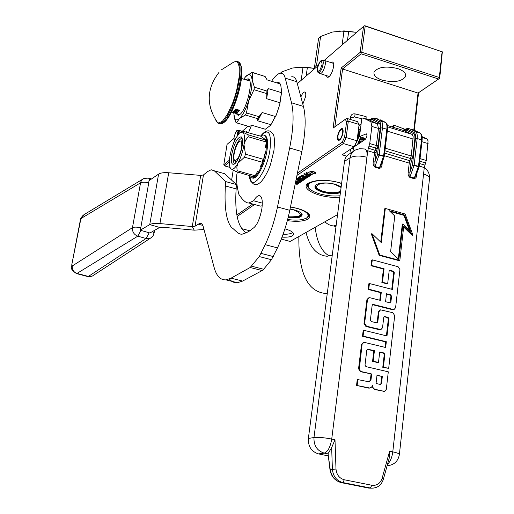 <?xml version="1.0" encoding="UTF-8"?>
<svg xmlns="http://www.w3.org/2000/svg" width="514" height="514" viewBox="0 0 514 514"><rect width="100%" height="100%" fill="white"/><g stroke="black" fill="none" stroke-linecap="round" stroke-linejoin="round"><path stroke-width="0.77" d="M439.695 78.276L439.297 77.511L361.798 52.255L360.912 52.858L360.166 52.37L363.539 26.42L364.741 25.7L442.348 51.843L439.695 78.276L418.563 92.751L414.278 130.273M418.563 92.751L418.03 93.073L413.802 130.055M438.558 79.008L418.03 93.073L342.587 68.998L361.098 53.803L438.558 79.008L439.438 78.43M337.55 214.634L290.114 241.451L281.267 239.113M364.42 25.816L442.348 51.843M442.098 51.978L439.297 77.511M361.098 53.803L360.912 52.858M382.127 80.126C393.711 82.838 401.511 81.668 405.533 76.612C406.368 73.425 403.728 70.739 397.618 68.542C385.847 65.805 378.002 66.974 374.083 72.05C373.305 75.288 375.991 77.98 382.127 80.126M334.845 126.823L342.587 68.998L341.161 68.041L360.166 52.37M346.693 156.153L342.163 154.823L354.204 146.779L343.365 143.56L342.202 142.269L297.4 173.192M241.419 228.576L249.714 230.767M339.825 197.177C322.394 199.014 299.418 189.364 307.925 183.472L308.426 183.119C316.592 179.309 327.662 179.373 341.637 183.299M290.474 206.969C301.519 208.883 307.989 211.774 309.878 215.649L309.685 217.531L307.982 219.137C303.53 221.361 296.649 221.868 287.339 220.647M284.929 228.839L285.116 228.891C290.866 230.548 293.7 232.392 293.61 234.423C292.697 236.543 288.836 237.449 282.025 237.147M296.861 183.839L295.589 183.941L297.381 184.237L296.861 183.839M295.389 182.99L298.332 183.633L299.906 182.579L295.717 181.397L296.482 181.628L296.424 182.033L295.492 182.489M295.634 181.808L296.424 182.033M295.955 180.234L296.617 179.971L298.634 180.542L297.6 181.243L298.197 181.41L299.238 180.716L300.253 180.999L299.238 181.872L300.452 182.213L305.657 178.711L302.83 177.715L300.934 178.416L299.418 178.075L300.902 176.874L306.569 178.127L310.366 175.563L304.256 173.629L303.678 174.021L306.935 174.946L305.419 175.974L306.023 176.148L307.545 175.12L308.702 175.518L306.89 176.739L301.802 175.293L301.236 175.685L304.481 176.604L303.716 177.118L300.195 176.386L297.882 177.985L300.889 179.026L302.752 178.345L303.98 178.692L302.155 179.919L297.111 178.487L296.546 178.866L301.589 180.298L301.024 180.671L296.135 179.354M311.086 175.107L314.195 173.025L315.724 174.021L315.352 172.216L311.021 170.976L312.698 172.061L309.601 174.143L311.086 175.107L314.253 172.608L315.615 173.494M307.79 173.16L306.299 172.203L306.697 173.976L310.957 175.19L309.287 174.124L312.39 172.036L310.893 171.066L307.79 173.16M237.166 216.452L254.558 204.521M296.938 175.428L343.365 143.56L346.166 137.54L348.306 121.182L346.609 121.709L344.586 137.129L342.202 142.269M230.047 167.448L224.515 165.893L229.366 161.91M224.515 165.893L223.796 164.795L229.456 160.137M361.798 52.255L365.165 26.291M354.204 146.779L357.024 140.785L359.113 124.472L357.436 121.606L346.68 118.329L333.098 128.095L341.161 68.041M236.909 214.936L252.727 204.019M233.189 170.243L231.634 180.131M314.24 191.844C309.087 189.448 306.909 186.974 307.7 184.43L309.036 182.753M308.496 213.593L308.94 216.156L307.199 217.936L302.618 219.472M292.742 232.431C291.175 233.793 287.962 234.397 283.098 234.243M295.466 182.598L298.39 183.222L299.514 182.47M301.589 180.298L301.647 179.881L296.996 178.564M298.126 177.799L300.947 178.615L302.81 177.934L303.928 178.159L303.986 178.634L304.05 178.262M304.481 176.604L304.539 176.193L301.679 175.377M307.545 175.12L307.603 174.702L308.631 174.998L308.689 175.473M306.023 176.148L307.603 174.702M306.935 174.946L306.993 174.529L304.127 173.713M299.36 177.6L301.255 176.456L306.627 177.709L310.18 175.332M300.452 182.213L305.47 178.48M299.688 181.571L300.51 181.802M299.238 180.716L299.296 180.305L300.311 180.587L300.369 181.063M298.197 181.41L299.296 180.305M298.634 180.542L298.692 180.131L296.045 179.797M314.195 173.025L314.253 172.608M309.942 173.912L311.143 174.689M312.698 172.061L312.294 171.342M309.287 174.124L312.101 171.849M306.697 173.976L306.755 173.559L309.743 174.413M306.479 172.318L306.755 173.559M357.024 140.785L344.586 137.129M233.973 138.414L227.053 144.389L223.796 164.795M363.539 26.42L324.289 60.35M317.98 65.798L297.31 83.666M248.063 126.238L242.19 131.314M247.183 132.426L246.765 131.648L245.519 131.944M326.499 75.635C326.859 77.331 327.669 77.73 328.941 76.824C331.177 74.671 332.719 71.247 333.56 66.55L332.911 61.937L330.791 62.509M345.228 119.274L346.609 121.709M300.889 96.96C302.078 93.991 303.273 92.34 304.481 92C305.612 92.012 306.01 93.49 305.663 96.426L302.823 104.136M343.044 132.535C342.176 136.949 340.763 139.596 338.79 140.483C337.653 140.457 337.223 139.108 337.505 136.441C338.366 132.053 339.78 129.412 341.759 128.513C342.889 128.526 343.32 129.869 343.044 132.535M359.113 124.472L348.306 121.182L346.68 118.329M296.192 182.759L297.079 181.795L298.293 182.136L298.236 182.547L297.497 183.042L296.192 182.759L297.079 181.795M304.32 177.291L305.085 176.777L306.235 177.169L305.644 177.574L304.32 177.291L305.143 176.36L306.171 176.655L306.228 177.131M295.775 183.8L296.809 184.34L297.246 184.006M295.852 183.967L296.507 184.006L296.019 183.755M296.07 183.819L297.227 184.141M297.021 182.207L298.236 182.547M305.085 176.777L305.143 176.36M296.572 184.166L296.957 184.134L296.572 184.166M324.051 60.356C325.163 60.337 325.561 61.712 325.246 64.488C324.218 69.544 322.631 72.628 320.485 73.733L319.271 72.41M322.143 64.237C321.449 59.303 319.888 60.646 317.459 68.272C318.127 73.245 319.689 71.902 322.143 64.237M239.344 130.479L240.218 132.4M237.012 136.062L237.487 134.025C237.217 129.599 236.112 130.562 234.159 136.91C233.864 139.153 234.133 140.123 234.956 139.814M339.613 139.39L338.398 139.493C337.306 136.461 338.122 133.19 340.833 129.669L340.904 129.612C344.014 127.17 342.658 137.482 339.613 139.39M338.925 140.457L338.244 139.333M341.354 129.38L342.555 128.815M362.942 137.662L361.74 141.768M355.084 146.207L354.821 145.462M358.033 132.875L360.076 132.143M360.629 136.962L357.493 144.601M354.647 146.496L354.589 145.95M358.085 132.496L360.314 130.267M362.145 137.424L360.308 142.719M353.324 148.809L352.456 147.948M358.425 129.798C360.128 133.293 358.99 138.382 355.007 145.07M355.193 113.928L366.103 116.62L366.148 118.997M393.255 127.311L393.486 125.011L392.266 127.003M328.054 453.682L330.206 469.411C331.414 476.523 335.141 480.943 341.392 482.672L342.812 482.556C336.574 480.789 333.098 476.33 332.385 469.179L331.665 447.604L334.993 439.74L331.723 439.052C330.348 447.135 327.848 451.819 324.218 453.11L318.5 453.901C311.439 451.645 308.066 446.499 308.368 438.468L313.983 437.51C313.688 445.625 317.099 450.823 324.218 453.11L328.08 453.901M328.324 455.912L318.5 453.901M369.354 119.98L377.417 123.745L378.465 128.449L376.364 145.533L374.982 150.236L368.365 148.263L367.761 150.775L331.723 439.052C324.083 437.587 318.172 437.073 313.983 437.51L350.105 157.734C350.644 154.181 352.366 151.624 355.258 150.075L359.556 148.7L364.06 148.944C366.501 149.009 367.465 151.784 366.951 157.271C359.851 155.517 354.242 155.671 350.105 157.734L344.489 161.402L308.368 438.468M344.489 161.402C345.029 157.882 346.738 155.35 349.61 153.808L353.51 151.225M383.405 479.17L389.265 457.974L389.625 451.202L392.786 451.864L424.275 167.577L426.254 160.484L428.066 140.881L427.076 139.011L422.039 136.602M368.365 148.263L369.746 143.547L371.879 126.438L370.857 121.734L364.002 118.342L361.875 118.002L359.504 136.628L364.901 138.253L363.122 138.979L365.049 139.557M352.97 151.585L353.529 147.248L365.223 139.442C367.054 136.968 367.407 135.098 366.283 133.833L359.504 136.628M372.02 386.656L374.738 389.548L384.382 391.385M363.218 342.575L361.496 344.464L358.554 368.789L360.449 371.693L371.68 373.986L370.986 379.878L369.123 381.825L357.262 379.493L356.543 385.416L368.307 388.089L369.932 387.993M369.123 381.825L370.369 380.032L370.986 379.878M371.063 374.147L370.369 380.032M379.679 352.296L383.309 353.163L384.241 354.589L382.776 367.311L388.687 368.384L394.701 315.583L392.844 312.737L380.559 309.839L379.011 311.651L377.803 321.944L376.601 322.843L371.32 321.539L370.388 320.113L372.149 305.355L373.35 304.468L393.216 309.479L394.058 309.505L395.594 307.706L399.943 269.535L398.112 266.715L372.29 259.859L371.686 260.135L371.005 265.738L383.444 269.015L381.857 282.507L387.055 283.856L387.678 283.606L389.246 270.12L393.371 271.206L394.283 272.606L392.343 289.44L369.431 283.522L368.827 283.773L368.14 289.44L380.662 292.652L381.279 292.408L380.341 300.369L369.926 297.728L369.013 297.709L367.504 299.501L364.625 323.345L366.501 326.223L380.913 329.596L382.538 327.752L383.733 317.446L384.517 316.54L388.051 317.337L388.969 318.751L386.991 335.95L363.79 330.29L363.18 330.496L362.479 336.291L385.699 341.913L385.076 347.355M384.093 316.746L387.421 317.556L388.346 318.969L386.406 335.809M368.493 297.914L366.9 299.739L364.021 323.557L365.897 326.435L379.505 329.77L380.835 329.622M380.662 292.652L379.769 300.227M389.194 270.531L392.747 271.469L393.66 272.87L391.764 289.292M372.496 304.667L392.593 309.704L393.936 309.55M376.813 322.869L377.803 321.944M380.045 310.026L378.394 311.876L377.186 322.162M367.227 349.34L373.8 350.895L372.566 361.368L377.88 362.621L378.497 362.447L379.717 351.974L383.932 352.977L384.864 354.409L383.399 367.144L388.687 368.384M371.937 233.632L371.333 233.934L379.171 255.336L399.211 260.694L399.841 260.418L403.741 226.224L412.909 235.084L405.135 214.017L385.327 208.44L381.266 242.589L371.937 233.632L379.782 255.053L399.841 260.418M385.327 208.44L384.723 208.761L380.745 242.094M403.651 227.047L412.273 235.38L412.909 235.084M374.892 167.166L374.95 161.846L373.254 161.891C372.817 164.037 373.363 165.797 374.892 167.166L379.3 168.457C381.035 168.046 381.96 166.722 382.063 164.486L381.523 164.217M389.625 451.202L382.101 478.341C380.283 483.513 376.878 485.814 371.879 485.255L344.348 479.78C339.356 478.361 336.567 474.788 335.995 469.064L334.993 439.74M409.844 177.414L409.915 172.151L408.206 172.184C407.801 174.317 408.347 176.058 409.844 177.414L414.162 178.679C415.858 178.262 416.751 176.944 416.835 174.728L416.353 174.503M331.665 447.604L328.273 453.303M356.543 385.416L369.772 388.012L371.641 387.132L372.56 385.121C372.502 387.318 373.44 388.745 375.361 389.406L384.408 391.385L386.29 389.432L388.295 371.828L365.949 366.611L365.004 365.171L366.803 350.105L367.664 349.16L374.417 350.709L373.183 361.194L378.497 362.447M357.866 379.332L357.153 385.269M385.699 341.913L386.329 341.72L385.661 347.496L364.554 342.427L363.796 342.388L362.1 344.271L359.254 369.714L360.815 371.455L371.68 373.986M362.479 336.291L363.09 336.092L386.329 341.72M363.79 330.29L363.09 336.092M368.14 289.44L368.75 289.196L381.279 292.408M369.431 283.522L368.75 289.196M381.857 282.507L382.474 282.25L387.678 283.606M383.444 269.015L384.061 268.751L382.474 282.25M371.005 265.738L371.609 265.468L384.061 268.751M372.29 259.859L371.609 265.468M382.776 367.311L383.399 367.144M372.566 361.368L373.183 361.194M373.8 350.895L374.417 350.709M379.171 255.336L379.782 255.053M381.561 163.793L379.3 168.457M416.391 174.06L414.162 178.679M363.122 138.979L363.366 137.791M361.162 123.623L359.087 125.705M350.548 149.221L350.998 152.889M380.758 127.98L382.455 127.915L379.184 154.669L377.482 154.714L380.758 127.98C381.112 124.574 380.643 122.486 379.338 121.715L373.948 119.094L371.307 119.242L378.921 122.897C380.058 123.578 380.469 125.403 380.161 128.384L378.06 145.475L376.075 152.69L374.95 161.846L377.482 154.714L384.241 156.539L383.605 155.98L379.448 167.834L375.04 166.536L379.184 154.669L383.605 155.98L386.836 129.252L382.455 127.915C382.853 124.086 382.32 121.734 380.848 120.861L375.438 118.252L372.059 118.4L370.491 119.421L371.725 118.554M368.968 119.865L370.491 119.421M402.886 130.26L405.334 129.689L413.462 133.486C414.676 134.186 415.145 136.017 414.862 138.973L412.928 155.928L410.949 163.066L409.915 172.151L412.472 165.11L419.109 166.883L418.505 166.356L414.316 178.056L409.999 176.79L414.181 165.071L412.472 165.11L415.485 138.581C415.807 135.208 415.273 133.113 413.879 132.316L408.129 129.592L405.334 129.689L406.105 128.841L407.994 128.494L413.821 130.061L419.636 132.785C421.223 133.685 421.833 136.037 421.48 139.834L418.505 166.356L414.181 165.071L417.188 138.523C417.548 134.719 416.944 132.374 415.37 131.475L409.6 128.763L408.129 129.592M374.07 488.056L368.795 488.101L341.392 482.672L368.834 488.101L372.322 488.191M385.571 301.699L386.496 293.745L390.646 294.811L391.565 296.218L390.916 301.879L389.728 302.759L385.571 301.699M376.049 383.502L377.013 375.22L382.326 376.454L381.516 383.534L380.591 384.498L376.049 383.502M389.342 210.753L394.765 215.996L390.614 251.564L398.858 259.48L402.931 223.886L410.557 231.255L404.576 215.038L389.342 210.753M404.473 129.849L405.777 128.975M386.451 294.137L390.023 295.049L390.646 294.811M389.953 302.791L390.942 296.462L390.023 295.049M376.98 375.516L382.326 376.454M381.703 376.614L380.887 383.682L381.516 383.534M380.418 384.491L380.887 383.682M390.062 211.447L403.946 215.353L404.576 215.038M403.946 215.353L409.401 230.143M398.324 258.966L402.308 224.194L402.931 223.886M340.499 192.024C335.726 193.527 329.937 193.431 323.12 191.722C317.466 189.994 314.896 187.989 315.41 185.715L315.84 184.924C313.437 187.526 315.782 189.968 322.876 192.242C329.622 193.945 335.469 194.099 340.409 192.699M315.84 184.924C320.228 182.476 326.801 182.284 335.558 184.353L341.187 186.743M340.011 195.776C333.509 196.393 326.872 195.795 320.087 193.977C313.399 192.011 309.512 189.621 308.432 186.8C306.01 181.012 324.424 178.242 338.508 182.515L341.604 183.524M309.171 182.676L307.944 184.256L307.867 186.145L309.222 188.272M341.09 187.475L334.897 184.404C320.145 180.009 308.651 187.526 323.608 191.433C330.785 193.161 336.445 193.091 340.602 191.214M314.684 68.651L314.555 66.884L318.577 38.319L320.588 36.481L332.429 32.041L343.994 30.898L356.716 32.318L339.632 30.962M347.496 40.285L348.717 31.161M314.555 66.884L316.56 65.143L320.588 36.481M316.56 65.143L318.179 65.207M342.106 44.949L343.994 30.898M301.403 213.291L301.763 215.038C300.144 217.274 295.634 217.975 288.245 217.139M290.05 209.018L294.445 209.937C298.91 211.228 301.48 212.738 302.148 214.46C301.891 217.506 297.214 218.566 288.123 217.64M290.468 207.007L296.97 208.363C306.659 211.408 310.006 214.524 307.019 217.718C303.254 220.082 296.79 220.686 287.634 219.529M308.387 213.49L308.76 215.938L307.661 217.281M288.322 216.824C302.271 217.043 304.121 214.749 293.879 209.95L290.024 209.14M280.393 73.206L281.91 71.864L292.62 67.989L303.035 67.212L314.664 68.42M295.807 67.43L305.02 67.096L314.664 68.381M306.158 76.014L307.378 67.482M281.698 73.277L281.91 71.864M301.146 80.351L303.035 67.212M315.153 227.297C316.952 242.203 321.693 251.757 329.378 255.972M326.679 293.751L327.2 294.04M332.282 255.066L327.206 256.255C316.881 255.407 309.813 247.478 306.01 232.469M336.156 225.318L333.413 225.942C330.206 225.595 327.379 224.2 324.932 221.772M298.852 236.511C298.461 272.696 307.366 291.682 325.574 293.468L327.289 293.333M234.127 153.911C233.613 157.457 233.812 159.661 234.737 160.535C237.397 160.541 239.678 156.275 241.574 147.736C242.222 142.307 241.496 140.2 239.376 141.414C237.012 143.817 235.258 147.981 234.127 153.911M241.599 140.155L242.473 140.412M236.26 162.154L234.686 160.496M279.783 104.438L279.918 102.742L266.65 98.714L266.894 91.029L268.192 88.575L281.415 92.636L281.666 91.749L279.783 104.438L276.281 115.046L270.595 125.332L270.846 124.69L257.675 120.784L257.861 118.708L258.96 116.678L246.457 112.958L248.673 100.892L251.545 88.999L252.747 72.647L252.053 72.281L245.531 76.734M266.894 91.029L254.366 87.2L253.98 89.699L266.515 93.529M254.366 87.2L252.021 79.4C251.301 74.299 249.322 73.213 246.103 76.143M280.663 84.868L280.22 83.936L267.107 79.882L265.102 76.477L252.747 72.647M281.666 91.749L280.74 85.041M270.595 125.332L265.327 129.258L252.284 125.416L248.86 126.47L236.581 122.859L239.408 118.522L245.377 114.995L246.457 112.958M233.915 115.759L234.924 119.768L235.932 122.39L236.581 122.859M265.102 76.477L252.053 72.281M277.399 82.324L279.314 82.818L280.22 83.936M281.415 92.636L279.918 102.742M258.96 116.678L262.134 112.534L275.375 116.498L276.281 115.046M239.428 118.509C242.724 115.316 245.808 109.443 248.673 100.892L253.98 89.699M275.375 116.498L270.846 124.69M257.861 118.708L245.377 114.995M265.327 129.258L263.476 128.712M233.684 112.739L234.68 118.342C235.727 120.282 237.301 120.347 239.408 118.522M246.084 76.162L243.675 79.156M235.913 113.401L238.213 115.406L240.077 114.339C247.575 108.37 254.199 76.682 247.497 78.995L245.904 79.843M266.65 98.714L268.192 88.575M257.675 120.784L262.134 112.534M249.239 79.76L248.031 80.492M238.631 115.29L238.033 114.031M88.389 276.436L146.06 238.502L137.803 236.157L140.952 230.42L140.206 230.221L149.747 224.586C151.746 223.513 155.138 223.179 159.938 223.571L192.275 226.546L195.037 226.218L199.856 223.243C201.443 223.082 202.6 224.335 203.332 226.989L214.075 267.267C216.426 276.005 220.416 280.207 226.031 279.873L231.043 278.17L250.177 267.498L259.268 256.57L265.224 244.677C270.525 233.208 274.611 220.634 277.489 206.962L289.645 148.013C293.481 128.667 294.104 113.594 291.528 102.794L285.225 78.128C284.255 74.524 282.604 72.885 280.265 73.226C277.772 73.701 275.009 76.181 271.977 80.647M251.307 125.763L248.487 132.811M237.32 171.978L236.748 174.978C236.222 180.44 236.954 186.961 238.959 194.53C242.891 200.441 246.219 203.255 248.937 202.985L253.653 200.768L262.32 203.139M71.684 265.256L80.614 220.056L81.418 218.264L140.489 182.856C142.243 181.975 144.993 181.969 148.745 182.836L148.983 180.677L158.588 174.117C160.586 172.871 163.966 172.415 168.708 172.755L200.704 175.396L203.454 174.966L207.309 171.727L211.158 169.755L214.351 170.828L225.665 181.583L225.37 185.946C223.789 215.308 228.659 223.956 231.679 227.663C234.66 229.218 238.457 235.425 242.801 233.986C247.183 232.559 250.292 230.85 252.13 228.852C256.402 226.687 259.647 219.998 261.864 208.793C262.917 200.197 261.928 195.808 258.908 195.628C257.289 195.898 255.535 197.614 253.653 200.768M229.366 278.993C231.608 281.73 234.32 282.976 237.507 282.732L242.64 281.068L262.198 270.55L263.637 269.265L271.443 259.711L259.268 256.57M265.224 244.677L277.476 247.883L271.443 259.711M277.476 247.883C282.828 236.472 286.928 223.95 289.787 210.322L301.834 151.566C305.624 132.278 306.158 117.231 303.433 106.424L296.79 81.726C295.768 78.115 294.066 76.47 291.669 76.785M262.217 205.748L260.457 206.12L257.328 205.272M225.37 185.946L236.138 188.914C234.59 213.027 237.937 227.657 246.193 232.803M236.138 188.914L236.408 184.552L224.702 173.719L214.351 170.828M225.665 181.583L236.408 184.552M151.367 237.564L150.461 238.13L146.06 238.502L149.233 232.791L149.934 233.009L159.636 227.445L162.18 227.201L194.241 230.169L204.013 229.533M239.614 132.869L235.746 138.247L233.619 142.879L231.39 149.542L229.906 156.333C228.942 162.874 229.276 167.037 230.921 168.817L231.416 169.138C233.208 169.742 235.386 167.757 237.95 163.182C240.809 157.714 242.82 151.527 243.983 144.62C244.94 137.893 244.542 133.749 242.794 132.169L240.353 132.316L239.614 132.869M264.498 154.014L263.438 161.068C260.682 169.074 257.687 174.394 254.449 177.034L257.469 171.67M264.286 135.272C267.299 135.972 268.224 140.887 267.055 150.024C265.256 163.009 257.861 178.043 253.357 178.191L252.008 177.96M259.975 136.171L262.885 135.034C264.832 134.822 266.053 136.589 266.548 140.348L266.162 149.767L263.438 161.062L260.36 166.536M254.443 177.041L252.477 177.94L251.404 177.838L250.286 176.983L249.444 175.377M231.66 154.875C234.288 142.982 237.481 136.994 241.259 136.904C242.55 138.093 242.839 141.177 242.126 146.162C240.513 154.611 238.046 160.503 234.718 163.857C231.724 165.514 230.709 162.52 231.66 154.875M260.649 136.171L266.548 140.348L265.494 147.357M262.84 160.901L262.108 162.206L244.497 157.181L245.474 154.187L263.097 159.224L262.84 160.901L263.438 161.075M245.474 154.187L243.983 144.62L245.499 140.296L248.178 136.73L247.979 134.726L242.794 132.169L243.026 131.308L260.071 135.998M247.979 134.726L265.956 140.174L265.706 141.838L248.178 136.73M265.956 140.174L266.548 140.348M254.449 177.041L253.865 176.874L254.578 175.602L237.121 170.706L236.838 166.934L237.95 163.182L244.497 157.181M253.865 176.874L235.984 171.599L230.921 168.817M262.628 137.572L264.524 138.915M237.121 170.706L235.984 171.599M265.475 139.834L265.706 141.838M263.097 159.224L262.108 162.206M254.578 175.602L253.402 176.482M235.206 163.407C233.324 163.323 232.765 160.464 233.536 154.817C235.386 145.79 237.956 140.348 241.252 138.497L242.184 138.767M221.624 69.698L233.401 62.297L235.496 61.494L237.217 62.091L238.496 64.077L239.254 67.385L239.081 77.338L236.691 90.143L234.782 96.863L232.527 103.365L227.394 114.481L222.273 121.458L217.936 123.09L215.758 120.135M240.256 64.623C246.026 71.729 234.712 113.684 224.991 121.42M232.861 111.975L236.106 113.401L237.725 112.418L239.537 110.259L235.618 109.09L233.819 111.255L232.212 112.245L234.159 112.823L236.883 112.694L239.537 110.259M236.106 113.401L237.012 112.502L235.708 111.403L233.857 111.217M234.731 110.279L236.022 111.108L238.753 110.979L237.577 109.675L235.264 109.585M234.898 110.067L235.309 110.394M235.945 110.677L236.948 110.895M237.764 110.921L238.875 110.523M233.086 111.834L235.264 112.624M235.701 112.643L236.999 112.245M235.823 110.015L235.367 110.022L235.541 110.619L237.635 111.101L235.309 110.407M237.423 110.491L236.247 110.137M235.907 109.855L236.138 110.304L236.8 109.816L237.905 110.851L238.599 110.214L237.815 110.638L236.819 109.681L235.817 109.996M238.22 109.932L237.873 110.247L237.378 109.623M235.476 112.155L235.695 112.675L235.181 112.425L236.234 112.18L236.408 111.686L233.793 111.281M235.483 109.912L235.425 110.298M236.299 109.829L236.234 110.214M237.873 110.247L237.815 110.638M236.344 112.078L233.716 111.666L235.695 112.675M233.78 111.294L233.716 111.666M233.626 111.429L233.568 111.808M235.348 112.033L235.001 112.354L233.838 111.795L235.348 112.033M235.059 111.988L235.001 112.354M87.553 276.519L92.347 276.05L93.31 275.414M148.745 182.836L140.785 227.798C136.987 226.95 134.212 226.905 132.464 227.67C132.175 231.795 133.955 234.622 137.803 236.157L76.997 273.422L76.162 273.506M88.395 276.436L76.997 273.416C73.547 272.118 71.966 269.638 72.268 265.982L132.464 227.67L140.701 182.02L141.954 179.849L143.946 178.435L148.63 178.088L149.709 180.176M152.613 231.473L153.975 233.664L153.088 235.727L151.225 237.661L92.347 276.05M140.952 230.42L149.233 232.791M140.206 230.221L140.785 227.798M298.332 183.633L298.39 183.222M297.465 183.646L297.522 183.241M295.781 183.177L295.839 182.766M303.87 178.576L303.928 178.159M303.048 178.339L303.106 177.928M302.752 178.345L302.81 177.934M301.769 179.007L301.827 178.596M300.889 179.026L300.947 178.615M298.261 178.281L298.319 177.87M308.573 175.415L308.631 174.998M306.569 178.127L306.627 177.709M305.682 178.14L305.74 177.728M301.198 176.867L301.255 176.456M300.902 176.874L300.96 176.456M299.309 177.96L299.366 177.542M300.253 180.999L300.311 180.587M296.617 179.971L296.674 179.559M296.327 179.977L296.385 179.566M306.113 177.067L306.171 176.655M323.145 64.102C323.447 61.372 323.017 60.125 321.867 60.35C320.055 60.742 318.558 63.421 317.376 68.381C317.209 71.221 317.62 72.635 318.596 72.615C320.601 71.844 322.117 69.004 323.145 64.102M317.613 71.067L318.596 72.615L320.293 73.746M238.213 134.366L238.284 133.942C238.605 131.526 238.355 130.376 237.519 130.492C236.678 129.984 235.541 132.143 234.108 136.975C233.928 139.48 234.095 140.682 234.602 140.566L234.564 140.534M350.522 117.301L353.619 117.475M350.368 119.454L350.535 117.192C351.011 114.706 352.495 113.6 355.001 113.883L354.859 116.562L354.075 116.672M404.152 130.652L404.383 129.881M404.409 129.624L404.081 128.93L393.673 125.082M423.568 173.989C428.111 175.454 430.077 177.157 429.46 179.097L399.423 454.158M387.511 464.322C390.267 461.656 392.028 457.499 392.786 451.864C397.695 452.943 399.886 453.856 399.378 454.594C398.074 461.379 393.981 465.106 387.106 465.774L389.085 465.581M403.374 130.408L412.177 134.45L413.192 136.711L411.226 155.98L409.247 163.111L408.206 172.184M410.949 163.066L409.247 163.111L384.337 155.703M382.063 164.486L382.384 161.801M376.531 150.814L374.982 150.236L373.254 161.891M376.075 152.69L374.378 152.742L367.761 150.775M424.275 167.577L419.199 166.067M416.835 174.728L417.085 172.498M366.096 133.884L366.771 134.09M371.956 119.486L370.472 120.321L364.002 118.342M406.028 129.946L404.557 130.774L387.395 125.512M426.864 138.889L422.142 137.444M428.117 143.586L421.93 141.703M426.254 160.484L420.034 158.614M425.663 162.951L419.745 161.184M424.872 165.11L419.488 163.51M377.308 148.61L369.142 146.06M378.06 145.475L376.364 145.533L369.746 143.547M380.161 128.384L378.465 128.449L371.879 126.438M378.921 122.897L377.417 123.745L370.857 121.734M383.226 391.482L383.855 391.334M374.738 389.548L375.361 389.406M368.307 388.089L368.923 387.941M360.449 371.693L361.059 371.526M358.554 368.789L359.157 368.622M361.496 344.464L362.1 344.271M388.346 318.969L388.969 318.751M387.421 317.556L388.051 317.337M384.305 316.778L384.928 316.56M379.505 329.77L380.122 329.564M365.897 326.435L366.501 326.223M364.021 323.557L364.625 323.345M366.9 299.739L367.504 299.501M393.66 272.87L394.283 272.606M392.747 271.469L393.371 271.206M392.593 309.704L393.216 309.479M372.74 304.699L373.35 304.468M378.394 311.876L379.011 311.651M384.241 354.589L384.864 354.409M383.309 353.163L383.932 352.977M367.414 349.366L368.024 349.179M411.399 161.21L384.652 153.121M329.988 469.777L330.206 469.411L335.995 469.064M371.879 485.255L370.311 487.998L342.812 482.556L344.348 479.78M368.538 488.043L371.211 488.133C377.244 488.306 381.298 485.351 383.373 479.273L382.101 478.341M413.462 133.486L411.971 134.327L387.569 126.855M328.035 453.528L329.969 469.623C331.183 476.549 334.98 480.898 341.36 482.678L341.103 482.614M412.189 159.032L384.935 150.775M413.018 129.817L414.072 130.177M378.991 119.344L375.438 118.252L373.948 119.094M414.862 138.973L413.166 139.031L387.305 131.141M390.942 296.462L391.565 296.218M390.287 302.11L390.916 301.879M415.485 138.581L417.188 138.523L421.48 139.834L421.923 140.547M413.879 132.316L415.37 131.475L420.073 133.055M385.243 148.193L411.226 155.98L412.928 155.928M380.019 119.711L385.204 122.203C386.689 123.077 387.228 125.422 386.836 129.252L387.325 129.984M385.725 122.57L380.848 120.861L379.338 121.715M315.699 185.213L315.692 185.554M315.712 185.194L315.737 186.152M301.718 213.824L301.615 214.254C301.275 216.574 296.835 217.441 288.315 216.863M203.454 174.966L195.037 226.218M263.637 269.265L251.59 266.194M273.352 256.576L261.144 253.415M277.489 206.962L289.787 210.322M289.645 148.013L301.834 151.566M291.528 102.794L303.433 106.424M285.225 78.128L296.79 81.726M200.704 175.396L192.275 226.546L194.241 230.169M197.922 224.104L202.767 225.376M231.043 278.17L242.64 281.068M262.198 270.55L250.177 267.498M168.708 172.755L159.938 223.571M158.588 174.117L149.747 224.586L159.636 227.445M260.624 136.165C268.385 127.774 271.527 132.104 270.049 149.156C266.811 173.334 250.459 193.611 249.431 175.788L249.393 175.358M235.875 61.5C246.591 58.101 234.975 112.039 222.813 121.805L219.863 123.553L218.99 123.585L217.718 123L216.548 121.278M237.468 61.802C247.362 60.568 235.63 112.714 223.847 122.107L220.892 123.855L218.977 123.482M80.261 220.57L80.614 220.056M84.553 214.325L81.418 218.264M72.268 265.982L72.024 264.813M405.533 76.612L405.726 74.986M308.972 182.785L307.925 183.472M308.998 214.614L309.878 215.649M293.475 233.427L293.61 234.423M308.702 175.499L308.76 175.101M299.289 177.979L299.347 177.561M300.382 181.082L300.439 180.69M342.465 128.725L341.759 128.513M308.94 216.156L309.087 215.051M309.126 214.762L309.184 214.357M247.144 132.419L246.765 131.648M333.58 63.492L332.911 61.937M305.162 92.212L304.481 92M306.241 177.157L306.293 176.752M322.509 60.369L323.846 60.401M333.592 63.408L324.777 60.588M329.294 76.515L320.485 73.733M237.879 130.498L239.222 130.511M242.524 131.411L239.755 130.601M338.398 139.493L338.79 140.361M341.167 129.457L341.553 129.207M354.956 145.173L356.118 145.52M357.95 133.518L359.241 133.91M357.134 139.911C358.605 134.353 358.945 131.668 358.162 131.86M358.104 132.329L358.213 132.689M358.252 144.093L361.04 137.09M358.502 129.239L360.353 129.952M361.252 137.154L358.823 143.708M353.317 148.906L351.39 148.655M363.784 139.178L363.321 140.707M353.311 148.925L352.835 148.43M361.785 118.734L354.409 116.922L353.69 117.147M404.267 128.995L404.968 129.355M429.563 177.94C429.608 173.552 427.854 170.063 424.294 167.461M366.283 133.833L366.649 133.948M384.408 391.385L383.778 391.527M369.772 388.012L369.155 388.16M380.913 329.596L380.289 329.802M394.058 309.505L393.435 309.73M381.157 165.238L384.183 156.764M415.961 175.589L419.109 166.883M402.828 130.241L404.775 129.451M368.923 119.846L370.774 119.042M385.757 122.602C387.299 123.816 387.877 126.187 387.479 129.714M384.254 156.429L387.466 129.836M420.24 133.21C421.827 134.456 422.444 136.814 422.09 140.271M419.122 166.774L422.078 140.386M308.432 186.8L307.867 186.145M315.744 185.162C315.031 187.302 317.62 189.403 323.518 191.465C330.406 193.161 336.085 193.161 340.57 191.452M301.859 214.351L301.763 215.038M301.802 214.049L302.148 214.46M308.959 214.492L308.914 214.839M335.983 226.642L333.413 225.942M325.574 293.468L327.219 293.886M234.737 160.535L235.842 162.713M234.68 118.342L234.924 119.768M247.497 78.995L248.949 79.439M260.457 206.127L248.937 202.985M258.908 195.628L260.399 196.04M201.488 223.674L199.856 223.243M226.031 279.873L237.507 282.732M273.962 150.358L270.627 164.05C269.24 168.701 265.179 177.394 260.9 181.93C255.381 186.993 251.552 184.937 249.431 175.756M273.981 150.223C275.363 133.113 273.05 134.495 270.788 131.623C267.807 129.734 264.408 131.243 260.604 136.159M249.463 175.422L249.431 175.788M253.357 178.191L252.477 177.94M242.28 138.96L241.259 136.904M241.599 131.847L242.351 131.565M219.041 72.313C206.345 88.922 205.979 105.845 217.936 123.09L220.892 123.855C220.975 124.247 222.234 123.617 224.663 121.979C235.104 112.881 247.395 69.339 239.164 62.676M241.432 78.469L249.836 81.051M231.441 112.078L239.82 114.558M92.34 276.05C89.526 276.84 88.042 277.027 87.894 276.609L76.502 273.596C67.989 267.955 72.75 266.278 71.703 265.16L80.28 220.455C80.068 219.272 81.135 217.428 83.486 214.936M151.489 178.962L149.073 178.223M142.545 179.283L84.566 214.319M154.573 230.349L154.104 233.028"/></g></svg>
